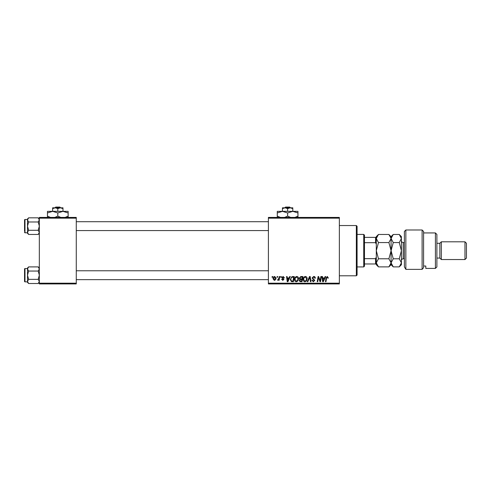 <?xml version="1.0" encoding="UTF-8"?>
<svg xmlns="http://www.w3.org/2000/svg" width="491" height="491" viewBox="0 0 491 491"><rect width="100%" height="100%" fill="white"/><g stroke="black" fill="none" stroke-linecap="round" stroke-linejoin="round"><path stroke-width="0.74" d="M268.405 217.421L339.349 217.421L339.349 218.157L268.405 218.157L268.405 217.421M294.539 279.471C294.532 277.832 295.281 276.826 296.797 276.47C297.988 276.685 298.577 277.433 298.571 278.704L297.865 280.993L296.325 281.779C295.097 281.552 294.502 280.784 294.539 279.471M289.095 277.949L289.727 276.537L290.31 276.537L287.91 281.711L287.253 281.711L286.541 276.537L287.082 276.537L287.26 277.949L289.095 277.949M327.337 276.47L328.35 278.084L327.81 278.151L327.307 277.071L326.601 278.047L325.981 281.711L325.435 281.711L326.073 277.918L327.337 276.47M312.073 277.992L313.694 276.47C314.78 276.525 315.314 277.108 315.296 278.219L314.762 278.28L314.621 277.519L313.663 277.071L312.614 277.943L314.762 280.404L313.313 281.779L311.803 280.165L312.344 280.109L313.332 281.171L314.222 280.435L312.073 277.992M307.237 281.711L309.502 276.537L310.183 276.537L310.975 281.711L310.435 281.711L309.753 277.274L307.82 281.711L307.237 281.711M303.137 279.471C303.131 277.832 303.88 276.826 305.396 276.47C306.587 276.685 307.176 277.433 307.17 278.704L306.464 280.993L304.923 281.779C303.696 281.552 303.1 280.784 303.137 279.471M272.045 277.274L272.167 276.537L272.708 276.537L272.597 277.274L272.045 277.274M268.405 283.184L339.349 283.184L339.349 283.927L268.405 283.927L268.405 218.157M339.349 283.184L339.349 218.157M299.307 278.145L300.799 276.537L302.873 276.537L301.996 281.711L299.958 281.625L299.24 280.453L299.958 279.189L299.307 278.145M324.496 277.949L325.134 276.537L325.717 276.537L323.311 281.711L322.655 281.711L321.949 276.537L322.489 276.537L322.661 277.949L324.496 277.949M320.316 279.692L320.868 276.537L321.415 276.537L320.525 281.711L319.96 281.711L318.481 277.317L317.763 281.711L317.217 281.711L318.088 276.537L318.659 276.537L320.15 280.92L320.316 279.692M283.111 276.47L284.393 277.814L283.859 277.881L283.086 276.942L282.38 277.519L283.927 279.293L282.798 280.367L281.576 279.226L282.11 279.158L282.822 279.895L283.387 279.379L281.846 277.556L283.111 276.47M291.912 276.66L294.269 276.537L293.397 281.711L291.445 281.644L290.31 279.594L291.912 276.66M273.045 278.796C273.008 277.532 273.567 276.758 274.721 276.47L275.997 277.967C276.052 279.281 275.482 280.079 274.297 280.367L273.045 278.796M277.016 277.274L277.139 276.537L277.679 276.537L277.568 277.274L277.016 277.274M278.943 278.041L279.213 276.537L279.76 276.537L279.121 280.3L278.575 280.3L278.716 279.52L277.476 280.232L278.943 278.041M280.643 277.274L280.766 276.537L281.306 276.537L281.196 277.274L280.643 277.274M39.329 217.421L76.277 217.421L76.277 218.157L39.329 218.157L39.329 217.421M76.277 283.184L76.277 283.927L39.329 283.927L39.329 283.184L76.277 283.184L76.277 218.157M39.329 283.184L39.329 218.157M301.554 281.104L301.824 279.489L300.075 279.704L299.78 280.429L300.633 281.104L301.554 281.104M301.928 278.888L302.223 277.139L300.688 277.17L299.848 278.158L300.787 278.888L301.928 278.888M306.04 280.6L306.63 278.679L305.353 277.071C304.205 277.421 303.647 278.237 303.677 279.532L304.942 281.171L306.04 280.6M323.489 280.085L324.201 278.55L322.734 278.55L323.06 281.14L323.489 280.085M288.082 280.085L288.8 278.55L287.333 278.55L287.652 281.14L288.082 280.085M292.955 281.104L293.624 277.139L292.937 277.139C291.507 277.274 290.813 278.102 290.844 279.625L291.494 281.018L292.955 281.104M297.442 280.6L298.031 278.679L296.754 277.071C295.607 277.421 295.048 278.237 295.079 279.532L296.343 281.171L297.442 280.6M274.322 279.895L275.463 278.029L274.715 276.942L273.579 278.796L274.322 279.895M356.343 225.547L357.086 226.29L357.086 275.058L356.343 275.795L356.343 225.547L339.349 225.547M356.343 275.795L339.349 275.795M39.329 268.012L38.218 266.901L39.329 268.976L38.218 271.05L28.619 271.05L27.508 268.976L28.619 266.901L38.218 266.901M27.527 281.724L27.508 282.399L28.619 283.51L27.508 281.435L28.619 279.361L27.508 275.205L28.619 271.05M24.55 281.417A0.442 0.442 0 0 0 24.992 281.859L24.992 268.559A0.442 0.442 0 0 0 24.55 269L24.55 281.417L24.55 269A0.442 0.442 0 0 1 24.992 268.559L27.508 268.559M24.992 281.859L27.508 281.859M38.218 271.05L39.329 275.205L38.218 279.361L39.329 281.435L38.218 283.51L28.619 283.51M38.218 279.361L28.619 279.361M39.022 282.497L39.329 281.435M27.815 267.914L27.527 268.687M28.619 266.901L27.508 268.012L27.508 281.435M39.329 218.943L38.218 217.832L39.329 219.913L38.218 221.987L28.619 221.987L27.508 219.913L28.619 217.832L38.218 217.832M27.527 232.654L27.508 233.329L28.619 234.446L27.508 232.366L28.619 230.291L27.508 226.136L28.619 221.987M27.508 219.489L24.992 219.489A0.442 0.442 0 0 0 24.55 219.931L24.55 231.31M24.55 220.968L24.55 219.931A0.442 0.442 0 0 1 24.992 219.489L24.992 232.789A0.442 0.442 0 0 1 24.55 232.347M24.992 232.789L27.508 232.789M38.218 221.987L39.329 226.136L38.218 230.291L39.329 232.366L38.218 234.446L28.619 234.446M38.218 230.291L28.619 230.291M39.022 233.428L39.329 232.366M27.815 218.851L27.527 219.624M28.619 217.832L27.508 218.943L27.508 232.366M363.733 234.416L364.475 235.152L364.475 266.19L363.733 266.932L363.733 234.416L357.086 234.416M364.475 237.374L376.296 237.374L376.296 244.23L375.56 242.677L375.56 237.374M364.475 258.665L375.56 258.665L376.296 257.112L376.296 263.974L375.56 263.974L375.56 258.665M364.475 242.677L375.56 242.677M364.475 263.974L375.56 263.974M404.375 231.457L405.854 229.984L405.854 269.369L404.375 266.865L404.375 231.457M435.413 232.937L436.892 234.416L436.892 266.932L435.413 268.405L435.413 232.937L423.592 232.937M439.85 243.284L439.85 258.063L441.323 259.543L441.323 241.805L439.85 243.284L436.892 243.284M464.971 241.805L466.45 243.284L466.45 258.063L464.971 259.543L464.971 241.805L441.323 241.805M464.971 259.543L441.323 259.543M439.85 258.063L436.892 258.063M423.592 266.03L425.807 266.03L425.807 268.405L425.807 266.03M435.413 268.405L425.807 268.405M422.113 229.984L423.592 231.457L423.592 267.718L422.113 269.369L405.854 269.369L422.113 269.369L422.113 229.984L405.854 229.984M422.113 269.369L423.592 267.718M404.375 266.865L405.854 269.369M378.469 242.566L376.296 238.516L378.469 234.459L388.903 234.459L391.075 238.516L388.903 242.566L378.469 242.566L376.296 250.674L378.469 258.782L388.903 258.782L391.075 262.832L388.903 266.883L378.469 266.883L376.296 262.832L378.469 258.782M388.903 242.566L391.075 250.674L388.903 258.782M390.468 264.919L390.916 263.888M388.903 234.459L391.075 236.631L391.075 264.71L388.903 266.883M376.296 263.974L376.296 264.71L378.469 266.883M376.296 257.112L376.296 244.23M378.469 234.459L376.296 236.631L376.296 237.374M391.075 238.516L393.248 234.459L399.251 234.459L401.423 238.516L401.423 264.71L399.251 266.883L393.248 266.883L391.075 262.832L393.248 258.782L391.075 250.674L393.248 242.566L391.075 238.516M391.075 262.832L391.112 263.354M399.251 234.459L401.423 236.631L401.374 237.951M401.423 238.516L399.251 242.566L401.423 250.674L399.251 258.782L401.423 262.832L399.251 266.883M400.816 264.919L401.374 263.397M399.251 258.782L393.248 258.782M399.251 242.566L393.248 242.566M285.529 207.073L284.762 207.816L285.529 207.073L289.708 207.073L290.482 207.816L289.708 207.073M287.622 208.614L290.206 207.816L282.448 207.816L282.448 208.614L285.032 207.816L287.622 208.614L287.622 211.357M282.448 208.614L282.448 211.357L297.963 211.357L297.963 216.114L294.95 217.421M292.796 208.614L292.796 207.816L290.206 207.816L292.796 208.614L292.796 211.357L297.963 212.959M280.643 217.507L277.274 216.114L277.274 211.357L282.448 211.357L287.622 212.959L287.622 216.114L284.608 217.421M277.274 216.114L277.274 217.716M277.274 212.959L282.448 211.357M287.622 212.959L292.796 211.357M290.635 217.421L287.622 216.114M297.963 217.716L297.963 216.114M55.716 207.073L54.943 207.816L55.716 207.073L59.896 207.073L60.663 207.816L59.896 207.073M57.803 208.614L60.387 207.816L52.629 207.816L52.629 208.614L55.219 207.816L57.803 208.614L57.803 211.357M52.629 208.614L52.629 211.357L68.151 211.357L68.151 216.114L65.131 217.421M62.977 208.614L62.977 207.816L60.387 207.816L62.977 208.614L62.977 211.357L68.151 212.959M50.475 217.421L47.455 216.114L47.455 211.357L52.629 211.357L57.803 212.959L57.803 216.114L54.789 217.421M47.455 216.114L47.455 217.716M47.455 212.959L52.629 211.357M57.803 212.959L62.977 211.357M60.823 217.421L57.803 216.114M68.151 217.716L68.151 216.114M404.375 242.542L403.197 242.542L403.197 258.8C402.117 258.904 401.528 259.5 401.423 260.574M39.329 282.399L38.218 283.51M268.405 279.643L76.277 279.643M268.405 270.774L76.277 270.774M76.277 221.705L268.405 221.705M76.277 230.574L268.405 230.574M39.329 233.329L38.218 234.446M363.733 266.932L357.086 266.932M391.075 236.631L393.248 234.459M391.075 264.71L393.248 266.883M404.375 258.8L403.197 258.8M403.197 242.542C402.117 242.437 401.528 241.848 401.423 240.768"/></g></svg>
